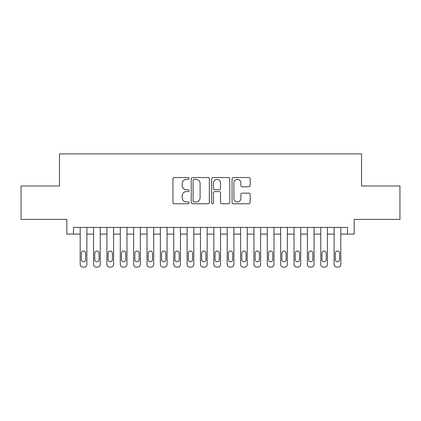<?xml version="1.0" encoding="UTF-8"?>
<svg xmlns="http://www.w3.org/2000/svg" width="421" height="421" viewBox="0 0 421 421"><rect width="100%" height="100%" fill="white"/><g stroke="black" fill="none" stroke-linecap="round" stroke-linejoin="round"><path stroke-width="0.63" d="M189.118 178.451A0.921 0.921 0 0 0 188.198 177.536L174.257 177.536A1.31 1.31 0 0 0 172.947 178.846L172.947 202.459A1.31 1.31 0 0 0 174.257 203.769L188.198 203.769A0.921 0.921 0 0 0 189.118 202.854A0.921 0.921 0 0 0 188.198 201.933L186.392 201.933A4.199 4.199 0 0 1 182.198 197.738L182.198 195.77A4.199 4.199 0 0 1 186.392 191.571L188.198 191.571A0.921 0.921 0 0 0 189.118 190.655A0.921 0.921 0 0 0 188.198 189.734L186.392 189.734A4.199 4.199 0 0 1 182.198 185.535L182.198 183.567A4.199 4.199 0 0 1 186.392 179.372L188.198 179.372A0.921 0.921 0 0 0 189.118 178.451M248.837 186.782A1.31 1.31 0 0 0 250.153 185.472L250.153 178.846A1.31 1.31 0 0 0 248.837 177.536L233.36 177.536A1.31 1.31 0 0 0 232.05 178.846L232.05 202.459A1.31 1.31 0 0 0 233.36 203.769L248.837 203.769A1.31 1.31 0 0 0 250.153 202.459L250.153 194.46A1.31 1.31 0 0 0 248.837 193.144L242.217 193.144A1.31 1.31 0 0 0 240.901 194.46L240.901 198.428A3.51 3.51 0 0 1 237.391 201.933A3.51 3.51 0 0 1 233.887 198.428L233.887 182.882A3.51 3.51 0 0 1 237.391 179.372A3.51 3.51 0 0 1 240.901 182.882L240.901 185.472A1.31 1.31 0 0 0 242.217 186.782L248.837 186.782M73.507 234.092L73.507 227.408L347.493 227.408L347.493 234.092L354.177 234.092L354.177 219.388L399.95 219.388L399.95 185.977L361.523 185.977L361.523 153.897L59.477 153.897L59.477 185.977L21.05 185.977L21.05 219.388L66.823 219.388L66.823 234.092L80.19 234.092L80.19 264.43A2.673 2.673 88.7 0 0 82.863 267.103L84.2 267.103A2.673 2.673 88.7 0 0 86.873 264.43L86.873 227.408M209.353 178.846A1.31 1.31 0 0 0 208.042 177.536L192.56 177.536A1.31 1.31 0 0 0 191.25 178.846L191.25 202.459A1.31 1.31 0 0 0 192.56 203.769L208.042 203.769A1.31 1.31 0 0 0 209.353 202.459L209.353 178.846M212.958 177.536L228.44 177.536A1.31 1.31 0 0 1 229.75 178.846L229.75 202.459A1.31 1.31 0 0 1 228.44 203.769L221.814 203.769A1.31 1.31 0 0 1 220.504 202.459L220.504 192.881A1.31 1.31 0 0 0 219.194 191.571L214.794 191.571A1.31 1.31 0 0 0 213.484 192.881L213.484 202.854A0.921 0.921 0 0 1 212.568 203.769A0.921 0.921 0 0 1 211.647 202.854L211.647 178.846A1.31 1.31 0 0 1 212.958 177.536M86.873 234.092L93.557 234.092L93.557 264.43A2.673 2.673 88.7 0 0 96.23 267.103L97.567 267.103A2.673 2.673 88.7 0 0 100.24 264.43L100.24 227.408M100.24 234.092L106.918 234.092L106.918 264.43A2.673 2.673 88.7 0 0 109.592 267.103L110.928 267.103A2.673 2.673 88.7 0 0 113.602 264.43L113.602 227.408M113.602 234.092L120.285 234.092L120.285 264.43A2.673 2.673 88.7 0 0 122.958 267.103L124.295 267.103A2.673 2.673 88.7 0 0 126.968 264.43L126.968 227.408M126.968 234.092L133.652 234.092L133.652 264.43A2.673 2.673 88.7 0 0 136.325 267.103L137.662 267.103A2.673 2.673 88.7 0 0 140.335 264.43L140.335 227.408M140.335 234.092L147.018 234.092L147.018 264.43A2.673 2.673 88.7 0 0 149.687 267.103L151.023 267.103A2.673 2.673 88.7 0 0 153.697 264.43L153.697 227.408M153.697 234.092L160.38 234.092L160.38 264.43A2.673 2.673 88.7 0 0 163.053 267.103L164.39 267.103A2.673 2.673 88.7 0 0 167.063 264.43L167.063 227.408M167.063 234.092L173.747 234.092L173.747 264.43A2.673 2.673 88.7 0 0 176.42 267.103L177.757 267.103A2.673 2.673 88.7 0 0 180.43 264.43L180.43 227.408M180.43 234.092L187.113 234.092L187.113 264.43A2.673 2.673 88.7 0 0 189.782 267.103L191.118 267.103A2.673 2.673 88.7 0 0 193.792 264.43L193.792 227.408M193.792 234.092L200.475 234.092L200.475 264.43A2.673 2.673 88.7 0 0 203.148 267.103L204.485 267.103A2.673 2.673 88.7 0 0 207.158 264.43L207.158 227.408M207.158 234.092L213.842 234.092L213.842 264.43A2.673 2.673 88.7 0 0 216.515 267.103L217.852 267.103A2.673 2.673 88.7 0 0 220.525 264.43L220.525 227.408M220.525 234.092L227.208 234.092L227.208 264.43A2.673 2.673 88.7 0 0 229.882 267.103L231.218 267.103A2.673 2.673 88.7 0 0 233.887 264.43L233.887 227.408M233.887 234.092L240.57 234.092L240.57 264.43A2.673 2.673 88.7 0 0 243.243 267.103L244.58 267.103A2.673 2.673 88.7 0 0 247.253 264.43L247.253 227.408M247.253 234.092L253.937 234.092L253.937 264.43A2.673 2.673 88.7 0 0 256.61 267.103L257.947 267.103A2.673 2.673 88.7 0 0 260.62 264.43L260.62 227.408M260.62 234.092L267.303 234.092L267.303 264.43A2.673 2.673 88.7 0 0 269.977 267.103L271.313 267.103A2.673 2.673 88.7 0 0 273.982 264.43L273.982 227.408M273.982 234.092L280.665 234.092L280.665 264.43A2.673 2.673 88.7 0 0 283.338 267.103L284.675 267.103A2.673 2.673 88.7 0 0 287.348 264.43L287.348 227.408M287.348 234.092L294.032 234.092L294.032 264.43A2.673 2.673 88.7 0 0 296.705 267.103L298.042 267.103A2.673 2.673 88.7 0 0 300.715 264.43L300.715 227.408M300.715 234.092L307.398 234.092L307.398 264.43A2.673 2.673 88.7 0 0 310.072 267.103L311.408 267.103A2.673 2.673 88.7 0 0 314.082 264.43L314.082 227.408M314.082 234.092L320.76 234.092L320.76 264.43A2.673 2.673 88.7 0 0 323.433 267.103L324.77 267.103A2.673 2.673 88.7 0 0 327.443 264.43L327.443 227.408M327.443 234.092L334.127 234.092L334.127 264.43A2.673 2.673 88.7 0 0 336.8 267.103L338.137 267.103A2.673 2.673 88.7 0 0 340.81 264.43L340.81 227.408M340.81 234.092L347.493 234.092M194.002 179.372A0.921 0.921 0 0 0 193.086 180.288L193.086 201.017A0.921 0.921 0 0 0 194.002 201.933L195.907 201.933A4.199 4.199 0 0 0 200.101 197.738L200.101 183.567A4.199 4.199 0 0 0 195.907 179.372L194.002 179.372M220.504 182.946A3.51 3.51 0 0 0 216.994 179.435A3.51 3.51 0 0 0 213.484 182.946L213.484 188.424A1.31 1.31 0 0 0 214.794 189.734L219.194 189.734A1.31 1.31 0 0 0 220.504 188.424L220.504 182.946M81.395 259.615A2.137 2.137 91.3 0 0 83.532 261.757A2.137 2.137 91.3 0 0 85.668 259.615A2.137 2.137 -91.3 0 1 83.532 261.757A2.137 2.137 -91.3 0 1 81.395 259.615L81.395 253.2A2.137 2.137 -91.3 0 1 83.532 251.063A2.137 2.137 -91.3 0 1 85.668 253.2A2.137 2.137 91.3 0 0 83.532 251.063A2.137 2.137 91.3 0 0 81.395 253.2M80.19 227.408L80.19 264.43M85.668 253.2L85.668 259.615M82.863 267.103L84.2 267.103M94.757 259.615A2.137 2.137 91.3 0 0 96.898 261.757A2.137 2.137 91.3 0 0 99.035 259.615A2.137 2.137 -91.3 0 1 96.898 261.757A2.137 2.137 -91.3 0 1 94.757 259.615L94.757 253.2A2.137 2.137 -91.3 0 1 96.898 251.063A2.137 2.137 -91.3 0 1 99.035 253.2A2.137 2.137 91.3 0 0 96.898 251.063A2.137 2.137 91.3 0 0 94.757 253.2M108.123 259.615A2.137 2.137 91.3 0 0 110.26 261.757A2.137 2.137 91.3 0 0 112.402 259.615A2.137 2.137 -91.3 0 1 110.26 261.757A2.137 2.137 -91.3 0 1 108.123 259.615L108.123 253.2A2.137 2.137 -91.3 0 1 110.26 251.063A2.137 2.137 -91.3 0 1 112.402 253.2A2.137 2.137 91.3 0 0 110.26 251.063A2.137 2.137 91.3 0 0 108.123 253.2M121.49 259.615A2.137 2.137 91.3 0 0 123.627 261.757A2.137 2.137 91.3 0 0 125.763 259.615A2.137 2.137 -91.3 0 1 123.627 261.757A2.137 2.137 -91.3 0 1 121.49 259.615L121.49 253.2A2.137 2.137 -91.3 0 1 123.627 251.063A2.137 2.137 -91.3 0 1 125.763 253.2A2.137 2.137 91.3 0 0 123.627 251.063A2.137 2.137 91.3 0 0 121.49 253.2M134.852 259.615A2.137 2.137 91.3 0 0 136.993 261.757A2.137 2.137 91.3 0 0 139.13 259.615A2.137 2.137 -91.3 0 1 136.993 261.757A2.137 2.137 -91.3 0 1 134.852 259.615L134.852 253.2A2.137 2.137 -91.3 0 1 136.993 251.063A2.137 2.137 -91.3 0 1 139.13 253.2A2.137 2.137 91.3 0 0 136.993 251.063A2.137 2.137 91.3 0 0 134.852 253.2M93.557 227.408L93.557 264.43M99.035 253.2L99.035 259.615M96.23 267.103L97.567 267.103M106.918 227.408L106.918 264.43M112.402 253.2L112.402 259.615M109.592 267.103L110.928 267.103M120.285 227.408L120.285 264.43M125.763 253.2L125.763 259.615M122.958 267.103L124.295 267.103M133.652 227.408L133.652 264.43M139.13 253.2L139.13 259.615M136.325 267.103L137.662 267.103M148.218 259.615A2.137 2.137 91.3 0 0 150.355 261.757A2.137 2.137 91.3 0 0 152.497 259.615A2.137 2.137 -91.3 0 1 150.355 261.757A2.137 2.137 -91.3 0 1 148.218 259.615L148.218 253.2A2.137 2.137 -91.3 0 1 150.355 251.063A2.137 2.137 -91.3 0 1 152.497 253.2A2.137 2.137 91.3 0 0 150.355 251.063A2.137 2.137 91.3 0 0 148.218 253.2M147.018 227.408L147.018 264.43M152.497 253.2L152.497 259.615M149.687 267.103L151.023 267.103M161.585 259.615A2.137 2.137 91.3 0 0 163.722 261.757A2.137 2.137 91.3 0 0 165.858 259.615A2.137 2.137 -91.3 0 1 163.722 261.757A2.137 2.137 -91.3 0 1 161.585 259.615L161.585 253.2A2.137 2.137 -91.3 0 1 163.722 251.063A2.137 2.137 -91.3 0 1 165.858 253.2A2.137 2.137 91.3 0 0 163.722 251.063A2.137 2.137 91.3 0 0 161.585 253.2M174.947 259.615A2.137 2.137 91.3 0 0 177.088 261.757A2.137 2.137 91.3 0 0 179.225 259.615A2.137 2.137 -91.3 0 1 177.088 261.757A2.137 2.137 -91.3 0 1 174.947 259.615L174.947 253.2A2.137 2.137 -91.3 0 1 177.088 251.063A2.137 2.137 -91.3 0 1 179.225 253.2A2.137 2.137 91.3 0 0 177.088 251.063A2.137 2.137 91.3 0 0 174.947 253.2M188.313 259.615A2.137 2.137 91.3 0 0 190.45 261.757A2.137 2.137 91.3 0 0 192.592 259.615A2.137 2.137 -91.3 0 1 190.45 261.757A2.137 2.137 -91.3 0 1 188.313 259.615L188.313 253.2A2.137 2.137 -91.3 0 1 190.45 251.063A2.137 2.137 -91.3 0 1 192.592 253.2A2.137 2.137 91.3 0 0 190.45 251.063A2.137 2.137 91.3 0 0 188.313 253.2M201.68 259.615A2.137 2.137 91.3 0 0 203.817 261.757A2.137 2.137 91.3 0 0 205.958 259.615A2.137 2.137 -91.3 0 1 203.817 261.757A2.137 2.137 -91.3 0 1 201.68 259.615L201.68 253.2A2.137 2.137 -91.3 0 1 203.817 251.063A2.137 2.137 -91.3 0 1 205.958 253.2A2.137 2.137 91.3 0 0 203.817 251.063A2.137 2.137 91.3 0 0 201.68 253.2M215.042 259.615A2.137 2.137 91.3 0 0 217.183 261.757A2.137 2.137 91.3 0 0 219.32 259.615A2.137 2.137 -91.3 0 1 217.183 261.757A2.137 2.137 -91.3 0 1 215.042 259.615L215.042 253.2A2.137 2.137 -91.3 0 1 217.183 251.063A2.137 2.137 -91.3 0 1 219.32 253.2A2.137 2.137 91.3 0 0 217.183 251.063A2.137 2.137 91.3 0 0 215.042 253.2M160.38 227.408L160.38 264.43M165.858 253.2L165.858 259.615M163.053 267.103L164.39 267.103M173.747 227.408L173.747 264.43M179.225 253.2L179.225 259.615M176.42 267.103L177.757 267.103M187.113 227.408L187.113 264.43M192.592 253.2L192.592 259.615M189.782 267.103L191.118 267.103M200.475 227.408L200.475 264.43M205.958 253.2L205.958 259.615M203.148 267.103L204.485 267.103M213.842 227.408L213.842 264.43M219.32 253.2L219.32 259.615M216.515 267.103L217.852 267.103M228.408 259.615A2.137 2.137 91.3 0 0 230.55 261.757A2.137 2.137 91.3 0 0 232.687 259.615A2.137 2.137 -91.3 0 1 230.55 261.757A2.137 2.137 -91.3 0 1 228.408 259.615L228.408 253.2A2.137 2.137 -91.3 0 1 230.55 251.063A2.137 2.137 -91.3 0 1 232.687 253.2A2.137 2.137 91.3 0 0 230.55 251.063A2.137 2.137 91.3 0 0 228.408 253.2M227.208 227.408L227.208 264.43M232.687 253.2L232.687 259.615M229.882 267.103L231.218 267.103M241.775 259.615A2.137 2.137 91.3 0 0 243.912 261.757A2.137 2.137 91.3 0 0 246.053 259.615A2.137 2.137 -91.3 0 1 243.912 261.757A2.137 2.137 -91.3 0 1 241.775 259.615L241.775 253.2A2.137 2.137 -91.3 0 1 243.912 251.063A2.137 2.137 -91.3 0 1 246.053 253.2A2.137 2.137 91.3 0 0 243.912 251.063A2.137 2.137 91.3 0 0 241.775 253.2M240.57 227.408L240.57 264.43M246.053 253.2L246.053 259.615M243.243 267.103L244.58 267.103M255.142 259.615A2.137 2.137 91.3 0 0 257.278 261.757A2.137 2.137 91.3 0 0 259.415 259.615A2.137 2.137 -91.3 0 1 257.278 261.757A2.137 2.137 -91.3 0 1 255.142 259.615L255.142 253.2A2.137 2.137 -91.3 0 1 257.278 251.063A2.137 2.137 -91.3 0 1 259.415 253.2A2.137 2.137 91.3 0 0 257.278 251.063A2.137 2.137 91.3 0 0 255.142 253.2M253.937 227.408L253.937 264.43M259.415 253.2L259.415 259.615M256.61 267.103L257.947 267.103M268.503 259.615A2.137 2.137 91.3 0 0 270.645 261.757A2.137 2.137 91.3 0 0 272.782 259.615A2.137 2.137 -91.3 0 1 270.645 261.757A2.137 2.137 -91.3 0 1 268.503 259.615L268.503 253.2A2.137 2.137 -91.3 0 1 270.645 251.063A2.137 2.137 -91.3 0 1 272.782 253.2A2.137 2.137 91.3 0 0 270.645 251.063A2.137 2.137 91.3 0 0 268.503 253.2M267.303 227.408L267.303 264.43M272.782 253.2L272.782 259.615M269.977 267.103L271.313 267.103M281.87 259.615A2.137 2.137 91.3 0 0 284.007 261.757A2.137 2.137 91.3 0 0 286.148 259.615A2.137 2.137 -91.3 0 1 284.007 261.757A2.137 2.137 -91.3 0 1 281.87 259.615L281.87 253.2A2.137 2.137 -91.3 0 1 284.007 251.063A2.137 2.137 -91.3 0 1 286.148 253.2A2.137 2.137 91.3 0 0 284.007 251.063A2.137 2.137 91.3 0 0 281.87 253.2M280.665 227.408L280.665 264.43M286.148 253.2L286.148 259.615M283.338 267.103L284.675 267.103M295.237 259.615A2.137 2.137 91.3 0 0 297.373 261.757A2.137 2.137 91.3 0 0 299.51 259.615A2.137 2.137 -91.3 0 1 297.373 261.757A2.137 2.137 -91.3 0 1 295.237 259.615L295.237 253.2A2.137 2.137 -91.3 0 1 297.373 251.063A2.137 2.137 -91.3 0 1 299.51 253.2A2.137 2.137 91.3 0 0 297.373 251.063A2.137 2.137 91.3 0 0 295.237 253.2M294.032 227.408L294.032 264.43M299.51 253.2L299.51 259.615M296.705 267.103L298.042 267.103M308.598 259.615A2.137 2.137 91.3 0 0 310.74 261.757A2.137 2.137 91.3 0 0 312.877 259.615A2.137 2.137 -91.3 0 1 310.74 261.757A2.137 2.137 -91.3 0 1 308.598 259.615L308.598 253.2A2.137 2.137 -91.3 0 1 310.74 251.063A2.137 2.137 -91.3 0 1 312.877 253.2A2.137 2.137 91.3 0 0 310.74 251.063A2.137 2.137 91.3 0 0 308.598 253.2M321.965 259.615A2.137 2.137 91.3 0 0 324.102 261.757A2.137 2.137 91.3 0 0 326.243 259.615A2.137 2.137 -91.3 0 1 324.102 261.757A2.137 2.137 -91.3 0 1 321.965 259.615L321.965 253.2A2.137 2.137 -91.3 0 1 324.102 251.063A2.137 2.137 -91.3 0 1 326.243 253.2A2.137 2.137 91.3 0 0 324.102 251.063A2.137 2.137 91.3 0 0 321.965 253.2M335.332 259.615A2.137 2.137 91.3 0 0 337.468 261.757A2.137 2.137 91.3 0 0 339.605 259.615A2.137 2.137 -91.3 0 1 337.468 261.757A2.137 2.137 -91.3 0 1 335.332 259.615L335.332 253.2A2.137 2.137 -91.3 0 1 337.468 251.063A2.137 2.137 -91.3 0 1 339.605 253.2A2.137 2.137 91.3 0 0 337.468 251.063A2.137 2.137 91.3 0 0 335.332 253.2M307.398 227.408L307.398 264.43M312.877 253.2L312.877 259.615M310.072 267.103L311.408 267.103M320.76 227.408L320.76 264.43M326.243 253.2L326.243 259.615M323.433 267.103L324.77 267.103M334.127 227.408L334.127 264.43M339.605 253.2L339.605 259.615M336.8 267.103L338.137 267.103"/></g></svg>

